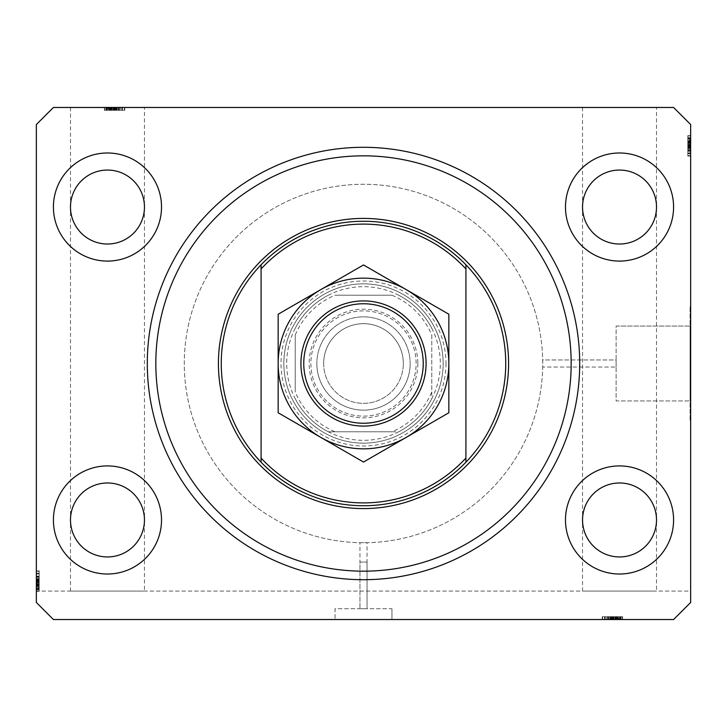<?xml version="1.0" encoding="UTF-8"?>
<svg xmlns="http://www.w3.org/2000/svg" width="727" height="727" viewBox="0 0 727 727"><rect width="100%" height="100%" fill="white"/><g stroke="black" fill="none" stroke-linecap="round" stroke-linejoin="round"><path stroke-width="0.55" stroke-dasharray="3.63 2.73" d="M542.724 363.5L542.687 359.947L616.114 359.947L616.114 367.053L616.114 359.947L616.114 367.053L616.114 359.947L542.687 359.947L542.687 367.053L616.114 367.053L542.687 367.053L542.724 363.5A179.224 179.224 0 0 0 363.5 184.276A179.224 179.224 0 0 0 184.276 363.5A179.224 179.224 0 0 0 363.5 542.724A179.224 179.224 0 0 0 542.724 363.5A179.224 179.224 0 0 0 363.5 184.276A179.224 179.224 0 0 0 184.276 363.5A179.224 179.224 0 0 0 363.5 542.724A179.224 179.224 0 0 0 542.724 363.5A179.224 179.224 0 0 0 363.5 184.276A179.224 179.224 0 0 0 184.276 363.5A179.224 179.224 0 0 0 363.5 542.724A179.224 179.224 0 0 0 542.724 363.5A179.224 179.224 0 0 0 363.5 184.276A179.224 179.224 0 0 0 184.276 363.5A179.224 179.224 0 0 0 363.5 542.724A179.224 179.224 0 0 0 542.724 363.5M616.114 326.06L690.077 326.06L690.077 400.94L690.077 326.06L690.077 400.94L690.077 326.06L616.114 326.06L616.114 400.94L690.077 400.94L616.114 400.94L616.114 326.06M690.077 306.603L690.65 306.603L690.65 420.397L690.65 306.603L690.65 420.397L690.65 306.603L690.077 306.603L690.077 420.397L690.65 420.397L690.077 420.397L690.077 306.603M367.053 562.062L367.053 608.717L359.947 608.717L367.053 608.717L359.947 608.717L367.053 608.717L367.053 542.687L359.947 542.687L359.947 608.717L359.947 562.062L367.053 562.062L359.947 562.062M391.944 608.717L391.944 619.531L335.056 619.531L391.944 619.531L335.056 619.531L391.944 619.531L391.944 608.717L335.056 608.717L335.056 619.531L335.056 608.717L391.944 608.717M359.947 542.687L367.053 542.687M144.455 107.469L70.492 107.469L144.455 107.469L144.455 519.959C145.936 509.145 134.84 483.482 107.469 482.982C80.097 483.482 69.001 509.145 70.492 519.959C69.001 530.783 80.097 556.437 107.469 556.946C134.84 556.437 145.936 530.783 144.455 519.959L144.455 591.078L70.492 591.078L144.455 591.078M70.492 107.469L70.492 207.041C69.001 217.855 80.097 243.518 107.469 244.018C134.84 243.518 145.936 217.855 144.455 207.041C145.936 196.217 134.84 170.563 107.469 170.054C80.097 170.563 69.001 196.217 70.492 207.041L70.492 591.078M656.508 107.469L582.545 107.469L656.508 107.469L656.508 519.959C657.999 509.145 646.903 483.482 619.531 482.982C592.16 483.482 581.064 509.145 582.545 519.959C581.064 530.783 592.16 556.437 619.531 556.946C646.903 556.437 657.999 530.783 656.508 519.959L656.508 591.078L582.545 591.078L656.508 591.078M582.545 107.469L582.545 207.041C581.064 217.855 592.16 243.518 619.531 244.018C646.903 243.518 657.999 217.855 656.508 207.041C657.999 196.217 646.903 170.563 619.531 170.054C592.16 170.563 581.064 196.217 582.545 207.041L582.545 591.078M144.455 207.041A36.986 36.986 0 0 1 107.469 244.018A36.986 36.986 0 0 1 70.492 207.041C69.001 196.217 80.097 170.563 107.469 170.054C134.84 170.563 145.936 196.217 144.455 207.041C145.936 217.855 134.84 243.518 107.469 244.018C80.097 243.518 69.001 217.855 70.492 207.041A36.986 36.986 0 0 1 107.469 170.054A36.986 36.986 0 0 1 144.455 207.041M656.508 207.041A36.986 36.986 0 0 1 619.531 244.018A36.986 36.986 0 0 1 582.545 207.041C581.064 196.217 592.16 170.563 619.531 170.054C646.903 170.563 657.999 196.217 656.508 207.041C657.999 217.855 646.903 243.518 619.531 244.018C592.16 243.518 581.064 217.855 582.545 207.041A36.986 36.986 0 0 1 619.531 170.054A36.986 36.986 0 0 1 656.508 207.041M656.508 519.959A36.986 36.986 0 0 1 619.531 556.946A36.986 36.986 0 0 1 582.545 519.959C581.064 509.145 592.16 483.482 619.531 482.982C646.903 483.482 657.999 509.145 656.508 519.959C657.999 530.783 646.903 556.437 619.531 556.946C592.16 556.437 581.064 530.783 582.545 519.959A36.986 36.986 0 0 1 619.531 482.982A36.986 36.986 0 0 1 656.508 519.959M144.455 519.959A36.986 36.986 0 0 1 107.469 556.946A36.986 36.986 0 0 1 70.492 519.959C69.001 509.145 80.097 483.482 107.469 482.982C134.84 483.482 145.936 509.145 144.455 519.959C145.936 530.783 134.84 556.437 107.469 556.946C80.097 556.437 69.001 530.783 70.492 519.959A36.986 36.986 0 0 1 107.469 482.982A36.986 36.986 0 0 1 144.455 519.959M53.416 519.959A54.052 54.052 0 0 0 107.469 574.012A54.052 54.052 0 0 0 161.521 519.959A54.052 54.052 0 0 0 107.469 465.916A54.052 54.052 0 0 0 53.416 519.959A54.052 54.052 0 0 0 107.469 574.012A54.052 54.052 0 0 0 161.521 519.959A54.052 54.052 0 0 0 107.469 465.916A54.052 54.052 0 0 0 53.416 519.959A54.052 54.052 0 0 0 107.469 574.012A54.052 54.052 0 0 0 161.521 519.959A54.052 54.052 0 0 0 107.469 465.916A54.052 54.052 0 0 0 53.416 519.959M565.479 519.959A54.052 54.052 0 0 0 619.531 574.012A54.052 54.052 0 0 0 673.584 519.959A54.052 54.052 0 0 0 619.531 465.916A54.052 54.052 0 0 0 565.479 519.959A54.052 54.052 0 0 0 619.531 574.012A54.052 54.052 0 0 0 673.584 519.959A54.052 54.052 0 0 0 619.531 465.916A54.052 54.052 0 0 0 565.479 519.959A54.052 54.052 0 0 0 619.531 574.012A54.052 54.052 0 0 0 673.584 519.959A54.052 54.052 0 0 0 619.531 465.916A54.052 54.052 0 0 0 565.479 519.959M565.479 207.041A54.052 54.052 0 0 0 619.531 261.084A54.052 54.052 0 0 0 673.584 207.041A54.052 54.052 0 0 0 619.531 152.988A54.052 54.052 0 0 0 565.479 207.041A54.052 54.052 0 0 0 619.531 261.084A54.052 54.052 0 0 0 673.584 207.041A54.052 54.052 0 0 0 619.531 152.988A54.052 54.052 0 0 0 565.479 207.041A54.052 54.052 0 0 0 619.531 261.084A54.052 54.052 0 0 0 673.584 207.041A54.052 54.052 0 0 0 619.531 152.988A54.052 54.052 0 0 0 565.479 207.041M53.416 207.041A54.052 54.052 0 0 0 107.469 261.084A54.052 54.052 0 0 0 161.521 207.041A54.052 54.052 0 0 0 107.469 152.988A54.052 54.052 0 0 0 53.416 207.041A54.052 54.052 0 0 0 107.469 261.084A54.052 54.052 0 0 0 161.521 207.041A54.052 54.052 0 0 0 107.469 152.988A54.052 54.052 0 0 0 53.416 207.041A54.052 54.052 0 0 0 107.469 261.084A54.052 54.052 0 0 0 161.521 207.041A54.052 54.052 0 0 0 107.469 152.988A54.052 54.052 0 0 0 53.416 207.041M147.299 363.5A216.201 216.201 0 0 0 363.5 579.701A216.201 216.201 0 0 0 579.701 363.5A216.201 216.201 0 0 0 363.5 147.299A216.201 216.201 0 0 0 147.299 363.5A216.201 216.201 0 0 1 363.5 147.299A216.201 216.201 0 0 1 579.701 363.5A216.201 216.201 0 0 1 363.5 579.701A216.201 216.201 0 0 1 147.299 363.5A216.201 216.201 0 0 1 363.5 147.299A216.201 216.201 0 0 1 579.701 363.5A216.201 216.201 0 0 1 363.5 579.701A216.201 216.201 0 0 1 147.299 363.5M53.416 619.531L673.584 619.531L690.65 602.465L690.65 124.535L673.584 107.469L53.416 107.469L36.35 124.535L36.35 602.465L53.416 619.531L673.584 619.531L690.65 602.465L673.584 619.531L53.416 619.531L36.35 602.465L53.416 619.531M606.527 619.531L622.376 619.531L602.465 619.531L622.376 619.531L606.527 619.531L606.527 616.687L622.376 616.687L622.376 619.531L602.201 619.531L622.63 619.531L602.201 619.531L622.63 619.531L602.201 619.531L622.63 619.531L602.465 619.531L622.376 619.531L602.465 619.531L602.828 616.687L612.307 616.687L612.307 619.531M617.959 619.531L607.636 619.531L617.959 619.531L617.959 616.687L622.63 616.687L622.63 619.531L602.465 619.531L622.376 619.531L602.465 619.531L622.376 619.531L622.376 616.687L619.531 616.687L619.531 619.531L619.531 616.687L622.376 616.687L622.376 619.531L622.376 616.687L619.531 616.687L619.531 619.531L619.531 616.687L622.376 616.687L622.376 619.531L622.376 616.687L607.89 616.687L607.89 619.531L607.89 616.687L610.207 616.687L610.207 619.531L610.217 616.687L607.636 616.687L607.636 619.531L607.636 616.687L614.987 616.687L614.987 619.531M610.48 616.687L622.376 616.687L602.465 616.687L602.465 619.531L622.63 619.531L622.63 616.687L615.133 616.687L615.133 619.531L609.699 619.531L620.567 619.531L615.124 619.531L615.124 616.687L607.636 616.687L608.408 616.687L608.408 619.531L608.408 616.687L610.48 616.687L610.48 619.531M120.473 107.469L104.624 107.469L124.535 107.469L104.624 107.469L120.473 107.469L120.473 110.313L104.624 110.313L104.624 107.469L124.799 107.469L104.37 107.469L124.799 107.469L104.37 107.469L124.799 107.469L104.37 107.469L124.535 107.469L104.624 107.469L124.535 107.469L124.172 110.313L114.693 110.313L114.693 107.469M109.041 107.469L119.364 107.469L109.041 107.469L109.041 110.313L104.37 110.313L104.37 107.469L124.535 107.469L104.624 107.469L124.535 107.469L104.624 107.469L104.624 110.313L107.469 110.313L107.469 107.469L107.469 110.313L104.624 110.313L104.624 107.469L104.624 110.313L107.469 110.313L107.469 107.469L107.469 110.313L104.624 110.313L104.624 107.469L104.624 110.313L119.11 110.313L119.11 107.469L119.11 110.313L116.793 110.313L116.793 107.469L116.783 110.313L119.364 110.313L119.364 107.469L119.364 110.313L112.013 110.313L112.013 107.469M116.52 110.313L104.624 110.313L124.535 110.313L124.535 107.469L104.37 107.469L104.37 110.313L111.867 110.313L111.867 107.469L117.301 107.469L106.433 107.469L111.876 107.469L111.876 110.313L119.364 110.313L118.592 110.313L118.592 107.469L118.592 110.313L116.52 110.313L116.52 107.469M690.65 591.078L690.65 602.465L690.65 591.078L36.35 591.078L36.35 602.465L36.35 570.913L36.35 591.342L36.35 570.913L36.35 591.342L36.35 570.913L36.35 591.342L36.35 571.168L36.35 591.078L36.35 571.168L39.194 571.54L39.194 581.018L36.35 581.018L36.35 588.752L36.35 580.991L39.194 580.991L39.194 591.078L36.35 591.078L36.35 571.168L36.35 591.078L36.35 585.135L36.35 591.078L690.65 591.078M690.65 151.77L690.65 135.922L690.65 155.832L690.65 135.922L690.65 151.77L687.806 151.77L687.806 135.922L690.65 135.922L690.65 156.087L690.65 135.658L690.65 156.087L690.65 135.658L690.65 156.087L690.65 135.658L690.65 155.832L690.65 135.658L690.65 155.832L690.65 135.922L690.65 155.832L690.65 135.922L690.65 155.832L687.806 155.46L687.806 145.982L690.65 145.982L690.65 138.248L690.65 146.009L687.806 146.009L687.806 135.922L690.65 135.922L690.65 155.832L690.65 135.922L690.65 155.832L687.806 155.832L690.65 155.832L687.806 155.832L687.806 142.31L690.65 142.31M687.806 142.31L687.806 135.658L687.806 140.311L690.65 140.329L690.65 135.658L690.65 148.59L690.65 140.329L687.806 140.311L690.65 140.575M39.194 586.425L39.194 576.338L39.194 591.342L39.194 586.689L36.35 586.671L36.35 591.342L36.35 576.338L36.35 586.671L39.194 586.689L36.35 586.425M39.194 579.183L39.194 591.078L39.194 571.168L36.35 571.168L36.35 591.078L39.194 591.078L39.194 588.234L36.35 588.234L39.194 588.234L39.194 591.078L36.35 591.078L39.194 591.078L39.194 588.234L36.35 588.234L39.194 588.234L39.194 591.078L36.35 591.078L39.194 591.078L39.194 576.602L36.35 576.602L36.35 573.239L36.35 589.015L36.35 571.168L36.35 591.342L36.35 573.239L36.35 589.015L36.35 576.584L39.194 576.602L39.194 578.91L36.35 578.91L39.194 578.928L39.194 576.338L36.35 576.338L39.194 576.338L39.194 577.12L36.35 577.12L39.194 577.12L39.194 579.183L36.35 579.183M39.194 581.391L39.194 570.913L39.194 591.342L36.35 591.342L39.194 591.342L36.35 591.342L39.194 591.342L39.194 588.216L36.35 588.234L39.194 588.234L39.194 591.078L36.35 591.078L39.194 591.078L39.194 588.234L36.35 588.216L39.194 588.216L39.194 581.391L36.35 581.382L39.194 581.391L39.194 570.913L36.35 570.913L39.194 570.913L39.194 581.146L36.35 581.146L39.194 581.146L39.194 588.297L36.35 588.297L39.194 588.297L39.194 591.342L39.194 581.391L36.35 581.391M39.194 583.845L36.35 583.845L36.35 578.41L36.35 589.27L36.35 583.836L39.194 583.836L36.35 583.836M39.194 583.69L36.35 583.69M39.194 578.438L39.194 591.342L39.194 570.913L39.194 589.015L39.194 573.239L39.194 589.015L39.194 573.239L39.194 582.809L39.194 573.239L39.194 578.438L36.35 578.438M39.194 589.27L36.35 589.27L39.194 589.27M39.194 580.619L36.35 580.619M39.194 583.572L36.35 583.572M39.194 587.025L36.35 587.025M39.194 585.717L36.35 585.717M39.194 576.338L39.194 580.482L36.35 580.473L39.194 580.482L39.194 576.338L36.35 576.338M39.194 580.737L36.35 580.737M39.194 580.182L36.35 580.182M39.194 587.043L39.194 571.168L39.194 591.078L36.35 591.078L39.194 591.078L36.35 591.078L39.194 591.078L36.35 591.078L39.194 591.078L36.35 591.078L39.194 591.078L36.35 591.078L39.194 591.078L36.35 591.078L39.194 591.078L39.194 571.168L36.35 571.168L39.194 571.168L36.35 571.168L39.194 571.168L36.35 571.168L39.194 571.168L36.35 571.168L39.194 571.168L36.35 571.168L39.194 571.168L36.35 571.168L39.194 571.168L39.194 587.043L36.35 587.043M39.194 575.23L39.194 591.078L39.194 585.135L36.35 585.135L39.194 585.135L36.35 585.135L39.194 585.135L39.194 591.078L36.35 591.078L39.194 591.078L39.194 575.23L36.35 575.23M39.194 577.011L36.35 577.011L36.35 582.809L36.35 573.239L36.35 577.011L39.194 577.011L39.194 582.809L36.35 582.809L39.194 582.809L39.194 573.239L36.35 573.239L39.194 573.239L36.35 573.239L39.194 573.239L39.194 577.011M39.194 573.494L36.35 573.494L36.35 579.446L36.35 573.494L39.194 573.494L39.194 579.446L39.194 573.494L36.35 573.494L39.194 573.494M39.194 588.752L36.35 588.752L36.35 581.773L36.35 588.752L39.194 588.752L36.35 588.752M39.194 573.894L36.35 573.894M39.194 585.853L36.35 585.853M39.194 581.418L36.35 581.418L39.194 581.418M39.194 576.584L36.35 576.584L39.194 576.584M39.194 581.082L36.35 581.082L39.194 581.082M39.194 587.507L39.194 571.168L39.194 591.342L39.194 584.871L39.194 589.015L36.35 589.015L39.194 589.015L36.35 589.015L39.194 589.015L39.194 587.507L36.35 587.507M39.194 576.175L36.35 576.175M39.194 580.346L36.35 580.346M39.194 585.235L36.35 585.235L39.194 585.253M39.194 581.773L36.35 581.773M39.194 579.446L36.35 579.446M39.194 576.502L36.35 576.502M39.194 579.255L36.35 579.255M39.194 588.506L36.35 588.506M39.194 591.342L36.35 591.342L39.194 591.342M39.194 584.617L36.35 584.617M39.194 584.363L36.35 584.363M39.194 585.608L36.35 585.617M39.194 576.366L36.35 576.366M39.194 570.913L36.35 570.913M39.194 576.856L36.35 576.856M39.194 576.411L36.35 576.411M39.194 580.782L36.35 580.782M39.194 585.544L36.35 585.544M39.194 571.168L36.35 571.168L39.194 571.168M39.194 591.078L36.35 591.078L39.194 591.078M39.194 582.809L36.35 582.809L39.194 582.809M39.194 573.239L36.35 573.239M39.194 589.933L36.35 589.933M39.194 585.135L36.35 585.135M39.194 584.871L36.35 584.871M39.194 584.69L36.35 584.69M687.806 140.575L687.806 148.59L687.806 135.658L687.806 137.067L690.65 137.067M687.806 137.067L687.806 141.865L690.65 141.865L687.806 142.129L690.65 142.129M687.806 142.129L687.806 137.985L690.65 137.985L690.65 153.76L690.65 137.985L690.65 153.76L690.65 137.985L687.806 137.985L687.806 139.493L690.65 139.493M687.806 139.493L687.806 155.832L690.65 155.832L687.806 155.832L687.806 135.922L687.806 155.832L690.65 155.832L687.806 155.832L690.65 155.832L687.806 155.832L687.806 150.825L690.65 150.825M687.806 147.817L687.806 135.658L690.65 135.658L687.806 135.658L690.65 135.658L687.806 135.658L687.806 143.155L690.65 143.155L690.65 148.59L690.65 137.73L690.65 143.164L687.806 143.164L687.806 150.662L690.65 150.662L687.806 150.662L687.806 146.518L690.65 146.527L687.806 146.518L687.806 150.662L687.806 149.88L690.65 149.88L687.806 149.88L687.806 147.817L690.65 147.817M687.806 150.825L687.806 135.922L690.65 135.922L687.806 135.922L690.65 135.922L687.806 135.922L690.65 135.922L687.806 135.922L690.65 135.922L687.806 135.922L687.806 138.766L690.65 138.766L687.806 138.766L690.65 138.766L687.806 138.766L687.806 135.922L690.65 135.922L687.806 135.922L687.806 138.766L690.65 138.766L687.806 138.766L687.806 135.922L690.65 135.922L687.806 135.922L687.806 155.832L690.65 155.832L687.806 155.832L687.806 138.248L687.806 153.506L687.806 138.248L690.65 138.248L690.65 145.227L690.65 138.248L687.806 138.248L687.806 141.747L690.65 141.765L687.806 141.747L687.806 135.922L690.65 135.922L687.806 135.922L687.806 155.832L690.65 155.832L687.806 155.832L687.806 135.922L690.65 135.922L687.806 135.922L687.806 155.832L690.65 155.832L687.806 155.832L687.806 139.957L690.65 139.957M687.806 141.865L687.806 155.832L687.806 135.922L687.806 141.865L690.65 141.865M687.806 150.589L687.806 135.658L687.806 156.087L687.806 135.658L687.806 156.087L687.806 135.658L687.806 156.087L687.806 144.191L687.806 153.76L690.65 153.76L690.65 144.191L690.65 153.76L687.806 153.76L687.806 137.985L687.806 150.416L690.65 150.398L687.806 150.398L687.806 153.76L687.806 145.582L690.65 145.582L687.806 145.582L687.806 137.985L687.806 145.918L690.65 145.918L687.806 145.918L687.806 150.416L690.65 150.416L687.806 150.416L687.806 153.76L690.65 153.76L687.806 153.76L687.806 150.589L690.65 150.589M687.806 149.989L690.65 149.989L687.806 149.989L687.806 144.191L690.65 144.191L687.806 144.191L687.806 149.989M687.806 137.73L690.65 137.73L687.806 137.73M687.806 139.975L690.65 139.975M687.806 141.283L690.65 141.283M687.806 146.263L690.65 146.263M687.806 148.59L690.65 148.562M687.806 146.818L690.65 146.818M687.806 145.618L690.65 145.609M687.806 148.09L690.65 148.09L687.806 148.072M687.806 146.381L690.65 146.381M687.806 143.428L690.65 143.428M687.806 150.662L690.65 150.662M687.806 143.31L690.65 143.31M687.806 143.164L690.65 143.164M687.806 153.506L690.65 153.506L690.65 147.554L690.65 153.506L687.806 153.506L687.806 147.554L687.806 153.506L690.65 153.506L687.806 153.506M687.806 153.106L690.65 153.106M687.806 141.147L690.65 141.147M687.806 138.784L690.65 138.784L687.806 138.784M687.806 156.087L690.65 156.087M687.806 145.854L690.65 145.854L687.806 145.854M687.806 138.703L690.65 138.703L687.806 138.703M687.806 146.654L690.65 146.654M687.806 145.227L690.65 145.227M687.806 147.554L690.65 147.554M687.806 150.498L690.65 150.498M687.806 147.745L690.65 147.745M687.806 138.248L690.65 138.248M687.806 138.493L690.65 138.493M687.806 135.658L690.65 135.658L687.806 135.658M687.806 137.985L690.65 137.985L687.806 137.985M687.806 142.383L690.65 142.383M687.806 142.637L690.65 142.637M687.806 141.392L690.65 141.383M687.806 150.634L690.65 150.634M687.806 150.144L690.65 150.144M687.806 146.218L690.65 146.218M687.806 141.456L690.65 141.456M687.806 139.957L687.806 155.832L687.806 135.922L690.65 135.922L687.806 135.922L690.65 135.922L687.806 135.922L690.65 135.922L687.806 135.922L687.806 151.77M687.806 155.832L690.65 155.832L687.806 155.832M687.806 135.922L690.65 135.922L687.806 135.922M687.806 144.191L690.65 144.191L687.806 144.191M687.806 153.76L690.65 153.76M112.013 110.313L104.37 110.313L109.023 110.313L109.023 107.469M111.876 110.313L106.433 110.313L111.876 110.313L111.876 107.469M109.023 110.313L117.301 110.313L117.301 107.469L117.301 110.313L115.529 110.313L115.529 107.469M106.433 110.313L106.433 107.469L106.433 110.313M115.093 110.313L115.093 107.469M112.131 110.313L112.131 107.469M114.693 110.313L104.624 110.313L104.624 107.469L104.624 110.313L107.469 110.313L107.469 107.469L107.469 110.313L104.624 110.313L104.624 107.469L104.624 110.313L104.624 107.469L104.624 110.313L110.577 110.313L110.577 107.469L110.577 110.313L104.624 110.313L104.624 107.469L104.624 110.313L124.535 110.313L124.535 107.469L124.535 110.313L104.624 110.313L104.624 107.469L104.624 110.313L124.535 110.313L124.535 107.469L124.535 110.313L124.535 107.469L124.535 110.313L119.528 110.313L119.528 107.469M109.277 110.313L109.277 107.469M108.677 110.313L108.677 107.469L108.668 110.313L124.535 110.313L124.535 107.469L124.535 110.313L106.951 110.313L122.209 110.313L106.951 110.313L106.951 107.469L122.209 107.469L106.951 107.469L113.939 107.469L106.951 107.469L106.951 110.313L110.459 110.313L110.468 107.469L110.459 110.313L104.624 110.313L104.624 107.469L104.624 110.313L124.535 110.313L124.535 107.469L124.535 110.313L104.624 110.313L104.624 107.469L104.624 110.313L124.535 110.313L124.535 107.469L124.535 110.313L108.668 110.313M109.995 110.313L109.995 107.469M115.239 110.313L115.239 107.469L115.229 110.313L119.364 110.313L119.364 107.469L119.346 110.313L115.229 110.313M114.966 110.313L114.966 107.469M115.529 110.313L114.321 110.313L114.321 107.469L114.321 110.313L109.041 110.313M119.528 110.313L104.37 110.313L124.799 110.313L104.37 110.313L124.799 110.313L112.903 110.313L122.463 110.313L122.463 107.469L106.696 107.469L122.472 107.469L106.696 107.469L122.472 107.469L112.903 107.469L122.463 107.469L122.472 110.313L106.696 110.313L122.472 110.313L114.284 110.313L114.284 107.469L114.284 110.313L106.696 110.313L106.696 107.469L106.696 110.313L114.621 110.313L114.621 107.469L114.621 110.313L119.119 110.313L119.119 107.469L119.119 110.313L122.472 110.313L122.472 107.469L122.472 110.313L119.292 110.313L119.292 107.469M118.692 110.313L118.692 107.469L118.692 110.313L112.903 110.313L112.903 107.469L112.903 110.313L118.692 110.313M122.209 110.313L122.209 107.469L116.265 107.469L122.209 107.469L122.209 110.313L116.265 110.313L122.209 110.313L122.209 107.469L122.209 110.313M121.818 110.313L121.818 107.469M114.721 110.313L114.721 107.469M109.85 110.313L109.85 107.469M107.487 110.313L107.487 107.469L107.487 110.313M124.799 110.313L124.799 107.469M114.557 110.313L114.557 107.469L114.557 110.313M107.405 110.313L107.405 107.469L107.405 110.313M119.292 110.313L104.37 110.313L104.37 107.469L104.37 110.313L104.37 107.469L104.37 110.313L111.095 110.313L111.095 107.469M115.357 110.313L115.357 107.469M113.939 110.313L113.939 107.469M116.265 110.313L116.265 107.469M119.201 110.313L119.201 107.469M116.456 110.313L116.456 107.469M106.951 110.313L106.951 107.469M107.205 110.313L107.205 107.469M114.321 110.313L114.321 107.469M111.095 110.313L124.535 110.313L124.535 107.469L124.535 110.313L104.624 110.313L104.624 107.469L104.624 110.313L120.473 110.313M111.349 110.313L111.349 107.469M108.196 110.313L124.535 110.313L104.37 110.313L124.535 110.313L104.624 110.313L110.831 110.313L106.696 110.313L106.696 107.469L106.696 110.313L108.196 110.313L108.196 107.469M110.104 110.313L110.095 107.469M118.846 110.313L118.846 107.469M117.274 110.313L117.274 107.469M114.921 110.313L114.921 107.469M110.168 110.313L110.168 107.469M104.624 110.313L104.624 107.469L104.624 110.313M124.535 110.313L124.535 107.469L124.535 110.313M110.577 110.313L110.577 107.469M112.903 110.313L112.903 107.469L112.903 110.313M122.463 110.313L122.463 107.469M105.769 110.313L105.769 107.469M110.831 110.313L110.831 107.469M111.022 110.313L111.022 107.469M614.987 616.687L622.63 616.687L617.977 616.687L617.977 619.531M615.124 616.687L620.567 616.687L615.124 616.687L615.124 619.531M617.977 616.687L609.699 616.687L609.699 619.531L609.699 616.687L611.471 616.687L611.471 619.531M620.567 616.687L620.567 619.531L620.567 616.687M611.907 616.687L611.907 619.531M614.869 616.687L614.869 619.531M612.307 616.687L622.376 616.687L622.376 619.531L622.376 616.687L619.531 616.687L619.531 619.531L619.531 616.687L622.376 616.687L622.376 619.531L622.376 616.687L622.376 619.531L622.376 616.687L616.423 616.687L616.423 619.531L616.423 616.687L622.376 616.687L622.376 619.531L622.376 616.687L602.465 616.687L602.465 619.531L602.465 616.687L622.376 616.687L622.376 619.531L622.376 616.687L602.465 616.687L602.465 619.531L602.465 616.687L602.465 619.531L602.465 616.687L607.472 616.687L607.472 619.531M617.723 616.687L617.723 619.531M618.323 616.687L618.323 619.531L618.332 616.687L602.465 616.687L602.465 619.531L602.465 616.687L620.049 616.687L604.791 616.687L620.049 616.687L620.049 619.531L604.791 619.531L620.049 619.531L613.061 619.531L620.049 619.531L620.049 616.687L616.541 616.687L616.532 619.531L616.541 616.687L622.376 616.687L622.376 619.531L622.376 616.687L602.465 616.687L602.465 619.531L602.465 616.687L622.376 616.687L622.376 619.531L622.376 616.687L602.465 616.687L602.465 619.531L602.465 616.687L618.332 616.687M617.005 616.687L617.005 619.531M611.761 616.687L611.761 619.531L611.77 616.687L607.636 616.687L607.636 619.531L607.654 616.687L611.77 616.687M612.034 616.687L612.034 619.531M611.471 616.687L612.679 616.687L612.679 619.531L612.679 616.687L617.959 616.687M607.472 616.687L622.63 616.687L602.201 616.687L622.63 616.687L602.201 616.687L614.097 616.687L604.537 616.687L604.537 619.531L620.304 619.531L604.528 619.531L620.304 619.531L604.528 619.531L614.097 619.531L604.537 619.531L604.528 616.687L620.304 616.687L604.528 616.687L612.716 616.687L612.716 619.531L612.716 616.687L620.304 616.687L620.304 619.531L620.304 616.687L612.379 616.687L612.379 619.531L612.379 616.687L607.881 616.687L607.881 619.531L607.881 616.687L604.528 616.687L604.528 619.531L604.528 616.687L607.708 616.687L607.708 619.531M608.308 616.687L608.308 619.531L608.308 616.687L614.097 616.687L614.097 619.531L614.097 616.687L608.308 616.687M604.791 616.687L604.791 619.531L610.735 619.531L604.791 619.531L604.791 616.687L610.735 616.687L604.791 616.687L604.791 619.531L604.791 616.687M605.182 616.687L605.182 619.531M612.279 616.687L612.279 619.531M617.15 616.687L617.15 619.531M619.513 616.687L619.513 619.531L619.513 616.687M602.201 616.687L602.201 619.531M612.443 616.687L612.443 619.531L612.443 616.687M619.595 616.687L619.595 619.531L619.595 616.687M607.708 616.687L622.63 616.687L622.63 619.531L622.63 616.687L622.63 619.531L622.63 616.687L615.905 616.687L615.905 619.531M611.643 616.687L611.643 619.531M613.061 616.687L613.061 619.531M610.735 616.687L610.735 619.531M607.799 616.687L607.799 619.531M610.544 616.687L610.544 619.531M620.049 616.687L620.049 619.531M619.795 616.687L619.795 619.531M612.679 616.687L612.679 619.531M615.905 616.687L602.465 616.687L602.465 619.531L602.465 616.687L622.376 616.687L622.376 619.531L622.376 616.687L606.527 616.687M615.651 616.687L615.651 619.531M618.804 616.687L602.465 616.687L622.63 616.687L602.465 616.687L622.376 616.687L616.169 616.687L620.304 616.687L620.304 619.531L620.304 616.687L618.804 616.687L618.804 619.531M616.896 616.687L616.905 619.531M608.154 616.687L608.154 619.531M609.726 616.687L609.726 619.531M612.079 616.687L612.079 619.531M616.832 616.687L616.832 619.531M622.376 616.687L622.376 619.531L622.376 616.687M602.465 616.687L602.465 619.531L602.465 616.687M616.423 616.687L616.423 619.531M614.097 616.687L614.097 619.531L614.097 616.687M604.537 616.687L604.537 619.531M621.231 616.687L621.231 619.531M616.169 616.687L616.169 619.531M615.978 616.687L615.978 619.531M445.996 363.5A82.496 82.496 0 0 1 363.5 445.996A82.496 82.496 0 0 1 281.004 363.5A82.496 82.496 0 0 1 363.5 281.004A82.496 82.496 0 0 1 445.996 363.5M283.848 363.5A79.652 79.652 0 0 0 363.5 443.152A79.652 79.652 0 0 0 443.152 363.5A79.652 79.652 0 0 0 363.5 283.848A79.652 79.652 0 0 0 283.848 363.5A79.652 79.652 0 0 0 363.5 443.152A79.652 79.652 0 0 0 443.152 363.5A79.652 79.652 0 0 0 363.5 283.848A79.652 79.652 0 0 0 283.848 363.5A79.652 79.652 0 0 1 363.5 283.848A79.652 79.652 0 0 1 443.152 363.5A79.652 79.652 0 0 0 363.5 283.848A79.652 79.652 0 0 0 283.848 363.5A79.652 79.652 0 0 0 363.5 443.152A79.652 79.652 0 0 0 443.152 363.5A79.652 79.652 0 0 1 363.5 443.152A79.652 79.652 0 0 1 283.848 363.5M221.262 363.5A142.238 142.238 0 0 0 363.5 505.738A142.238 142.238 0 0 0 505.738 363.5A142.238 142.238 0 0 0 363.5 221.262A142.238 142.238 0 0 0 221.262 363.5A142.238 142.238 0 0 1 363.5 221.262A142.238 142.238 0 0 1 505.738 363.5M465.916 268.935L465.916 458.065M261.084 268.935L261.084 458.065M417.834 363.5A54.334 54.334 0 0 1 363.5 417.834A54.334 54.334 0 0 1 309.166 363.5A54.334 54.334 0 0 1 363.5 309.166A54.334 54.334 0 0 1 417.834 363.5M310.874 363.5A52.626 52.626 0 0 0 363.5 416.126A52.626 52.626 0 0 0 416.126 363.5A52.626 52.626 0 0 0 363.5 310.874A52.626 52.626 0 0 0 310.874 363.5A52.626 52.626 0 0 0 363.5 416.126A52.626 52.626 0 0 0 416.126 363.5A52.626 52.626 0 0 0 363.5 310.874A52.626 52.626 0 0 0 310.874 363.5M431.774 391.944L431.774 398.687A76.808 76.808 0 0 0 328.313 295.226A76.808 76.808 0 0 0 328.313 431.774L398.687 431.774A76.808 76.808 0 0 0 431.774 398.687L431.774 335.056A73.963 73.963 0 0 0 391.944 295.226L335.056 295.226A73.963 73.963 0 0 0 295.226 335.056L295.226 391.944A73.963 73.963 0 0 0 335.056 431.774L391.944 431.774A73.963 73.963 0 0 0 431.774 391.944L431.774 335.056M335.056 431.774L328.313 431.774A76.808 76.808 0 0 0 398.687 431.774L391.944 431.774M295.226 335.056L295.226 391.944M391.944 295.226L335.056 295.226M328.313 431.774A76.808 76.808 0 0 1 295.226 398.687A76.808 76.808 0 0 0 328.313 431.774M431.774 398.687A76.808 76.808 0 0 1 398.687 431.774A76.808 76.808 0 0 0 431.774 398.687M398.687 295.226A76.808 76.808 0 0 1 431.774 328.313A76.808 76.808 0 0 0 398.687 295.226M295.226 328.313A76.808 76.808 0 0 1 328.313 295.226A76.808 76.808 0 0 0 295.226 328.313M303.759 363.5A59.741 59.741 0 0 1 363.5 303.759A59.741 59.741 0 0 1 423.241 363.5A59.741 59.741 0 0 1 363.5 423.241A59.741 59.741 0 0 1 303.759 363.5M426.086 363.5A62.586 62.586 0 0 0 363.5 300.914A62.586 62.586 0 0 0 300.914 363.5A62.586 62.586 0 0 0 363.5 426.086A62.586 62.586 0 0 0 426.086 363.5M323.669 363.5A39.831 39.831 0 0 0 363.5 403.331A39.831 39.831 0 0 0 403.331 363.5A39.831 39.831 0 0 1 363.5 403.331A39.831 39.831 0 0 1 323.669 363.5A39.831 39.831 0 0 1 363.5 323.669A39.831 39.831 0 0 1 403.331 363.5A39.831 39.831 0 0 0 363.5 323.669A39.831 39.831 0 0 0 323.669 363.5A39.831 39.831 0 0 1 363.5 323.669A39.831 39.831 0 0 1 403.331 363.5A39.831 39.831 0 0 0 363.5 323.669A39.831 39.831 0 0 0 323.669 363.5M278.159 412.772L278.159 363.5A85.341 85.341 0 0 0 320.825 437.409L363.5 462.045L278.159 412.772L278.159 363.5A85.341 85.341 0 0 1 320.825 289.591L363.5 264.955L406.175 289.591L363.5 264.955L278.159 314.228L363.5 264.955L406.175 289.591A85.341 85.341 0 0 0 278.159 363.5L278.159 369.607M278.159 372.633L278.159 378.603M278.159 381.566L278.159 393.198M278.159 398.905L278.159 401.731M448.841 314.228L448.841 363.5A85.341 85.341 0 0 1 406.175 437.409A85.341 85.341 0 0 0 448.841 363.5L448.841 412.772L406.175 437.409A85.341 85.341 0 0 1 320.825 437.409A85.341 85.341 0 0 0 406.175 437.409L363.5 462.045L448.841 412.772L363.5 462.045L320.825 437.409A85.341 85.341 0 0 1 278.159 363.5L278.159 314.228L320.825 289.591A85.341 85.341 0 0 1 406.175 289.591L448.841 314.228L448.841 357.393M448.841 354.367L448.841 348.397M448.841 345.434L448.841 336.692M448.841 328.095L448.841 325.269M448.841 363.5A85.341 85.341 0 0 0 406.175 289.591A85.341 85.341 0 0 1 448.841 363.5L448.841 412.772M278.159 363.5L278.159 314.228M39.194 584.908L36.35 584.908M39.194 582.209L36.35 582.209M39.194 577.338L36.35 577.338L39.194 577.338M39.194 581.836L36.35 581.836M39.194 579.764L36.35 579.764M39.194 584.844L36.35 584.844M687.806 142.156L690.65 142.156M687.806 149.662L690.65 149.662L687.806 149.662M687.806 142.092L690.65 142.092M687.806 144.791L690.65 144.791M687.806 145.164L690.65 145.164M687.806 147.236L690.65 147.236M110.795 110.313L110.795 107.469M113.494 110.313L113.494 107.469M118.374 110.313L118.374 107.469L118.374 110.313M113.866 110.313L113.866 107.469M115.947 110.313L115.947 107.469M110.867 110.313L110.867 107.469M616.205 616.687L616.205 619.531M613.506 616.687L613.506 619.531M608.626 616.687L608.626 619.531L608.626 616.687M613.134 616.687L613.134 619.531M611.053 616.687L611.053 619.531M616.132 616.687L616.132 619.531M410.155 363.5A46.655 46.655 0 0 1 363.5 410.155A46.655 46.655 0 0 1 316.845 363.5A46.655 46.655 0 0 0 363.5 410.155A46.655 46.655 0 0 0 410.155 363.5A46.655 46.655 0 0 0 363.5 316.845A46.655 46.655 0 0 0 316.845 363.5A46.655 46.655 0 0 1 363.5 316.845A46.655 46.655 0 0 1 410.155 363.5"/><path stroke-width="1.09" d="M53.416 519.959A54.052 54.052 0 0 0 107.469 574.012A54.052 54.052 0 0 0 161.521 519.959A54.052 54.052 0 0 0 107.469 465.916A54.052 54.052 0 0 0 53.416 519.959M565.479 519.959A54.052 54.052 0 0 0 619.531 574.012A54.052 54.052 0 0 0 673.584 519.959A54.052 54.052 0 0 0 619.531 465.916A54.052 54.052 0 0 0 565.479 519.959M565.479 207.041A54.052 54.052 0 0 0 619.531 261.084A54.052 54.052 0 0 0 673.584 207.041A54.052 54.052 0 0 0 619.531 152.988A54.052 54.052 0 0 0 565.479 207.041M53.416 207.041A54.052 54.052 0 0 0 107.469 261.084A54.052 54.052 0 0 0 161.521 207.041A54.052 54.052 0 0 0 107.469 152.988A54.052 54.052 0 0 0 53.416 207.041M147.299 363.5A216.201 216.201 0 0 0 363.5 579.701A216.201 216.201 0 0 0 579.701 363.5A216.201 216.201 0 0 0 363.5 147.299A216.201 216.201 0 0 0 147.299 363.5M70.492 207.041A36.986 36.986 0 0 0 107.469 244.018A36.986 36.986 0 0 0 144.455 207.041A36.986 36.986 0 0 0 107.469 170.054A36.986 36.986 0 0 0 70.492 207.041M582.545 207.041A36.986 36.986 0 0 0 619.531 244.018A36.986 36.986 0 0 0 656.508 207.041A36.986 36.986 0 0 0 619.531 170.054A36.986 36.986 0 0 0 582.545 207.041M582.545 519.959A36.986 36.986 0 0 0 619.531 556.946A36.986 36.986 0 0 0 656.508 519.959A36.986 36.986 0 0 0 619.531 482.982A36.986 36.986 0 0 0 582.545 519.959M70.492 519.959A36.986 36.986 0 0 0 107.469 556.946A36.986 36.986 0 0 0 144.455 519.959A36.986 36.986 0 0 0 107.469 482.982A36.986 36.986 0 0 0 70.492 519.959M53.416 619.531L673.584 619.531L690.65 602.465L690.65 124.535L673.584 107.469L53.416 107.469L36.35 124.535L36.35 602.465L53.416 619.531M571.168 363.5A207.668 207.668 0 0 0 363.5 155.832A207.668 207.668 0 0 0 155.832 363.5A207.668 207.668 0 0 0 363.5 571.168A207.668 207.668 0 0 0 571.168 363.5M505.738 363.5A142.238 142.238 0 0 0 465.916 264.792L465.916 268.935A139.393 139.393 0 0 0 261.084 268.935L261.084 458.065A139.393 139.393 0 0 0 465.916 458.065L465.916 462.208A142.238 142.238 0 0 0 505.738 363.5M261.084 264.792A142.238 142.238 0 0 0 261.084 462.208A142.238 142.238 0 0 0 465.916 462.208L465.916 264.792A142.238 142.238 0 0 0 261.084 264.792L261.084 268.935L261.084 264.792M261.084 458.065L261.084 462.208L261.084 458.065M423.241 363.5A59.741 59.741 0 0 0 363.5 303.759A59.741 59.741 0 0 0 303.759 363.5A59.741 59.741 0 0 0 363.5 423.241A59.741 59.741 0 0 0 423.241 363.5M300.914 363.5A62.586 62.586 0 0 1 363.5 300.914A62.586 62.586 0 0 1 426.086 363.5A62.586 62.586 0 0 1 363.5 426.086A62.586 62.586 0 0 1 300.914 363.5M278.159 369.607L278.159 372.633M278.159 378.603L278.159 381.566M278.159 393.198L278.159 398.905M278.159 401.731L278.159 412.772L320.825 437.409A85.341 85.341 0 0 0 448.841 363.5A85.341 85.341 0 0 0 320.825 289.591A85.341 85.341 0 0 0 320.825 437.409L363.5 462.045L448.841 412.772L448.841 314.228L406.175 289.591L363.5 264.955L278.159 314.228L278.159 412.772M448.841 357.393L448.841 354.367M448.841 348.397L448.841 345.434M448.841 336.692L448.841 328.095M448.841 325.269L448.841 314.228M448.841 412.772L448.841 363.5M278.159 314.228L278.159 363.5M508.582 363.5A145.082 145.082 0 0 1 363.5 508.582A145.082 145.082 0 0 1 218.418 363.5A145.082 145.082 0 0 1 363.5 218.418A145.082 145.082 0 0 1 508.582 363.5"/></g></svg>
